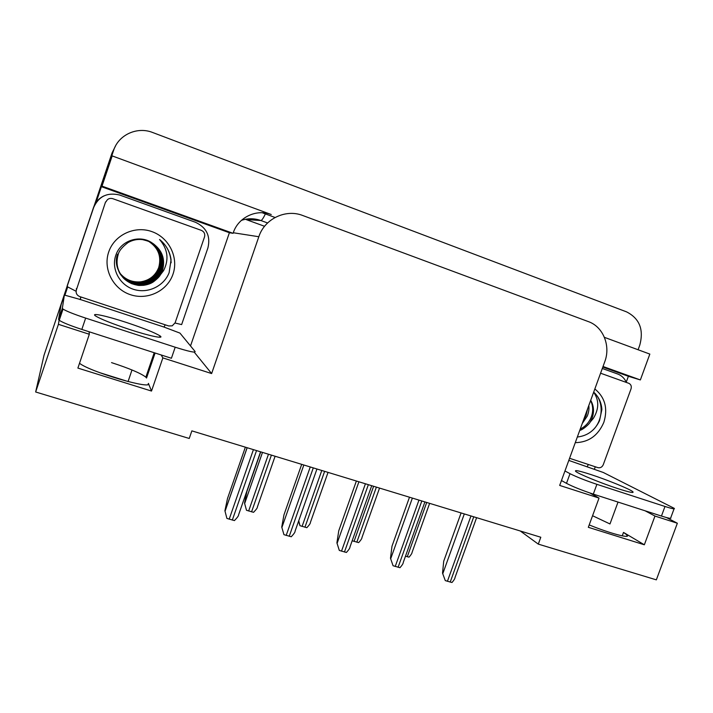 <?xml version="1.0" encoding="UTF-8"?>
<svg xmlns="http://www.w3.org/2000/svg" width="713" height="713" viewBox="0 0 713 713"><rect width="100%" height="100%" fill="white"/><g stroke="black" fill="none" stroke-linecap="round" stroke-linejoin="round"><path stroke-width="1.07" d="M520.258 530.98L538.297 544.117L656.343 579.856L677.35 523.244L654.971 516.052L644.347 544.785L623.501 532.424L627.119 535.062C631.076 539.028 609.695 533.377 589.205 524.911M96.139 202.349L101.406 186.681L229.39 232.732L190.514 345.948M64.91 295.227L67.744 286.778M602.815 367.088L628.385 376.286L626.237 382.15M595.275 466.774L594.339 469.332M589.811 492.95L599.036 498.075L559.687 485.428L604.74 361.803C610.881 345.903 603.243 326.777 588.439 321.634L302.784 215.522C285.717 208.722 264.594 218.811 258.828 236.734L233.285 232.75C238.213 217.349 256.43 208.686 271.243 214.524L112.182 155.897L102.012 186.129L233.089 233.32L229.39 232.732M102.012 186.129L101.406 186.681M603.029 366.5L640.363 379.94L628.385 376.286M233.285 232.75L233.089 233.32M640.363 379.94L649.837 354.085L604.419 337.347M275.075 217.483L262.188 212.732M112.182 155.897L111.326 157.19L113.599 150.425C118.483 134.793 137.244 126.272 152.68 132.511L626.567 311.866C639.57 318.524 643.964 329.629 639.757 345.19L638.09 349.762M677.35 523.244L666.557 517.585M89.089 331.759L89.321 334.263L58.413 324.326L35.65 391.981L44.028 355.261L67.102 286.323M113.599 150.425L112.084 152.867L94.553 205.005L112.084 152.867L115.551 145.915M58.413 324.326L59.099 320.182M131.985 369.967L128.064 381.598M35.65 391.981L189.239 438.468L191.859 430.866L540.802 537.245L538.297 544.117M258.828 236.734L211.627 373.567L194.212 352.124M211.627 373.567L162.858 357.89L161.191 354.976M654.971 516.052L645.096 510.793M89.321 334.263L77.886 368.086L151.512 391.054L162.858 357.89M644.347 544.785L588.323 527.308L599.036 498.075M592.565 515.731L609.98 523.957L618.028 502.077M146.005 376.731L146.539 378.033L145.862 377.159C140.791 373.255 129.347 368.416 111.531 362.623M79.517 363.256C90.052 371.963 153.5 390.332 148.411 383.407L148.099 384.316M151.512 391.054L148.411 383.407M128.046 381.517L99.615 372.632M94.169 205.816L112.084 152.867M264.568 226.288L246.092 219.551L260.86 220.522L267.58 222.973M246.502 510.285L244.541 503.111L246.502 510.285L253.57 512.317C256.27 509.492 257.536 507.736 257.348 507.05L275.102 456.24M260.726 451.864L246.867 491.605L244.541 503.111M226.912 518.431L224.907 510.784L226.912 518.431L234.443 520.579C237.349 517.558 238.712 515.677 238.552 514.938L260.566 451.81M245.361 447.176L227.5 498.521L224.907 510.784M328.042 472.38L310.378 522.495C310.494 523.306 309.317 525.035 306.848 527.682L299.986 525.704L298.738 520.731M298.551 521.256L299.986 525.704M379.539 488.084L361.954 537.557C361.99 538.467 360.894 540.151 358.648 542.62L352.169 540.766M429.627 503.351L412.123 552.227C412.096 553.217 411.071 554.857 409.039 557.147L405.474 556.22M283.952 534.67L281.742 527.067L283.952 534.67L291.269 536.755C293.979 533.85 295.244 531.987 295.066 531.167L316.946 469.002M301.697 464.35L283.952 514.893L281.742 527.067M339.317 550.436L336.91 542.878L339.317 550.436L346.42 552.459C348.862 549.759 350.047 547.94 349.958 546.996L371.714 485.696M356.375 481.025L338.755 530.784L336.91 542.878M393.068 565.739L390.483 558.234L393.068 565.739L399.966 567.7C402.177 565.213 403.273 563.448 403.264 562.405L424.912 501.916M409.494 497.211L391.99 546.22L390.483 558.234M445.286 580.605L442.532 573.145L445.286 580.605L451.989 582.512C453.976 580.213 455.001 578.51 455.054 577.396L476.605 517.674M461.088 512.941L443.718 561.22L442.532 573.145M618.144 488.708C629.427 492.318 634.329 493.325 632.85 491.738C630.203 489.216 607.066 479.796 590.738 474.501C579.268 470.803 574.25 469.76 575.685 471.373C578.083 473.744 601.407 483.307 618.144 488.708M568.796 460.42L603.269 472.469L674.24 508.342C675.202 509.376 672.118 508.752 664.988 506.48L596.888 484.332C585.444 480.491 576.487 476.935 570.017 473.682L564.954 470.963M674.052 508.85L670.746 517.772C671.682 518.877 668.58 518.306 661.45 516.06L593.305 494.118C581.861 490.294 572.922 486.703 566.487 483.343L561.47 480.526M602.307 368.478L617.877 374.075C621.772 375.626 624.597 378.416 626.362 382.435M587.236 466.498L588.43 464.52M129.499 329.451C149.819 336.117 164.953 339.201 160.015 335.894C154.855 332.686 143.687 328.221 126.513 322.49C106.879 316.011 90.284 312.374 95.497 315.912C100.658 319.112 111.994 323.622 129.499 329.451M64.366 295.048L80.417 299.531L163.937 327.044L179.961 333.105L195.139 351.571C195.3 352.899 188.651 351.447 175.202 347.213L85.658 318.096C74.054 314.246 66.505 311.242 63.02 309.086L62.352 308.319L64.366 295.048L61.104 304.736L58.591 319.486L59.241 320.297L63.02 309.086M175.202 347.213L171.414 358.265L81.835 329.424C70.222 325.6 62.691 322.561 59.241 320.297M103.857 195.941C98.84 198.383 95.399 202.225 93.537 207.456L67.156 285.913L67.067 286.599L76.104 291.26M93.537 207.456L93.679 207.447C98.706 196.325 107.324 192.171 119.517 194.988L195.487 222.287C206.565 227.554 210.709 236.083 207.92 247.866L181.637 324.584L175.042 323.025M163.937 327.044L165.282 324.834M80.097 299.62L80.881 297.276M80.685 296.902L80.417 299.531M93.679 207.447L67.067 286.599M594.847 388.95C605.043 397.382 608.046 408.496 603.849 422.31C598.136 435.581 588.617 442.363 575.275 442.657M577.325 437.016C587.459 435.884 594.856 430.447 599.508 420.723L601.897 409.467C601.38 402.444 598.688 396.713 593.813 392.284M593.662 392.195C599.205 400.198 599.089 408.95 593.314 418.46L590.212 422.034L592.146 418.032C594.303 411.668 593.822 405.759 590.72 400.278M579.74 430.402C582.913 429.832 589.606 423.816 590.212 422.034M580.204 429.128C585.293 426.526 588.911 422.675 591.05 417.577C593.376 411.633 593.225 405.964 590.614 400.572M583.475 420.144L586.05 415.545L587.637 408.727M582.254 423.495L587.289 416.053C588.769 412.239 589.277 408.736 588.795 405.554M600.587 373.211L628.902 383.344C631.032 384.459 631.736 386.312 631.032 388.888L603.26 464.716C602.102 467.175 600.319 468.156 597.913 467.648L569.571 458.29M593.225 429.814C603.759 419.44 603.635 400.403 593.671 392.168M173.001 274.149C167.412 290.904 147.6 300.547 130.417 294.683C113.144 289.068 102.806 269.051 108.688 252.037C114.312 234.942 134.704 225.379 151.833 231.591C169.061 237.563 178.829 257.491 173.001 274.149M116.148 254.381C110.622 268.195 119.285 284.852 133.581 289.344C147.778 294.006 163.928 286.163 169.115 272.714L171.075 259.799C169.935 251.564 166.093 244.791 159.552 239.47C167.849 249.176 169.186 259.577 163.571 270.655L160.398 274.781L162.528 270.263C165.532 258.917 162.092 249.826 152.199 242.999C139.953 234.292 121.121 240.459 116.148 254.381M117.663 254.309L116.674 264.015C118.019 270.058 119.632 273.935 121.531 275.637C127.484 282.366 134.588 285.307 142.85 284.469C146.013 284.344 149.65 282.927 153.75 280.209C158.09 276.617 160.719 273.079 161.619 269.612C163.749 262.945 163.072 256.635 159.614 250.682C154.783 244.104 152.814 242.126 142.547 239.621C137.422 238.989 132.582 239.978 128.046 242.58C122.092 247.081 118.786 251.163 118.117 254.817C115.791 262.972 117.288 270.405 122.618 277.107C124.668 279.594 127.734 281.795 131.816 283.712C139.962 285.993 137.734 285.405 143.571 285.316C147.734 284.701 151.049 283.516 153.518 281.751C157.332 278.819 159.623 276.492 160.398 274.781M118.002 254.693C112.333 269.942 126.985 287.597 143.393 285.102C152.573 283.649 158.883 278.658 162.323 270.12C165.345 258.774 161.967 249.728 152.199 242.999M117.556 254.184C111.95 269.264 126.442 286.733 142.671 284.264C151.753 282.829 157.992 277.892 161.396 269.443C164.507 257.197 160.478 247.892 149.302 241.529M120.078 273.534C122.119 276.394 124.846 278.712 128.278 280.476C133.964 282.776 138.349 283.56 141.441 282.838L141.272 282.642C132.475 283.266 125.399 280.2 120.025 273.435C125.381 280.735 132.707 284.059 141.967 283.444C150.951 282.027 157.118 277.134 160.487 268.783C163.544 256.876 159.694 247.732 148.937 241.359M120.292 273.899C122.654 277.419 126.148 280.164 130.8 282.143C135.978 283.792 139.757 284.291 142.137 283.649C146.513 283.097 150.425 281.448 153.865 278.703C156.717 276.617 158.999 273.364 160.71 268.944C162.6 264.024 162.261 258.373 159.685 251.992C157.912 247.883 154.364 244.354 149.035 241.404M141.272 282.642C150.158 281.234 156.272 276.403 159.596 268.133C162.6 256.537 158.91 247.563 148.545 241.199M141.441 282.838C145.327 282.66 149.463 280.806 153.848 277.268C158.224 272.687 157.662 273.008 159.819 268.293L161.022 261.359L159.32 252.687C157.243 247.75 153.687 243.935 148.643 241.235M119.829 273.079C125.149 279.549 132.074 282.473 140.595 281.858C149.391 280.467 155.434 275.681 158.732 267.5C161.673 256.208 158.152 247.393 148.152 241.039M119.873 273.168C125.684 279.986 132.645 282.945 140.764 282.054C143.848 281.92 147.368 280.548 151.316 277.927C155.55 274.416 158.09 270.985 158.946 267.66C160.737 262.304 160.532 257.045 158.313 251.894C155.568 246.582 152.226 242.981 148.268 241.083M106.068 201.788C107.306 199.016 109.445 197.947 112.502 198.579L201.369 230.37C204.176 231.698 205.237 233.873 204.533 236.885L175.122 322.793L172.216 325.841L168.678 325.948L79.758 296.599C76.799 295.289 75.658 293.105 76.344 290.048L105.569 201.904M171.138 262.767C170.674 253.088 166.815 245.317 159.552 239.47M623.501 532.424L622.244 535.855M146.539 378.033L155.095 353.006M241.404 220.37C247.91 218.178 254.398 218.231 260.86 220.522C261.814 220.442 263.311 218.24 265.37 213.909M262.482 452.399L244.693 503.378M268.471 454.226L248.641 511.007M271.403 455.117L251.573 511.854M247.099 447.711L225.05 511.069M253.418 449.636L229.185 519.198M256.537 450.58L232.313 520.089M321.786 470.473L302.089 526.417M324.629 471.346L304.941 527.237M373.621 486.275L354.049 541.399M376.384 487.122L356.821 542.192M426.713 502.46L407.275 556.746M303.836 465.001L281.938 527.37M310.253 466.962L286.189 535.427M313.283 467.88L289.228 536.292M358.906 481.792L337.151 543.19M365.413 483.779L341.509 551.176M368.354 484.671L344.459 552.014M412.372 498.093L390.769 558.555M418.959 500.098L395.225 566.47M421.82 500.972L398.095 567.281M464.306 513.921L442.862 573.475M470.972 515.962L447.407 581.327M473.753 516.8L450.197 582.12M661.45 516.06L664.988 506.48M596.888 484.332L593.305 494.118M570.017 473.682L566.487 483.343M85.658 318.096L81.835 329.424M62.352 308.319L58.591 319.486M76.344 290.048L76.362 288.613M627.119 535.062L626.665 536.283M145.862 377.159L154.213 352.721M262.5 452.399L244.702 503.405M247.161 447.728L225.085 511.15M632.574 492.496L632.85 491.738M159.56 337.24L160.015 335.894"/></g></svg>
